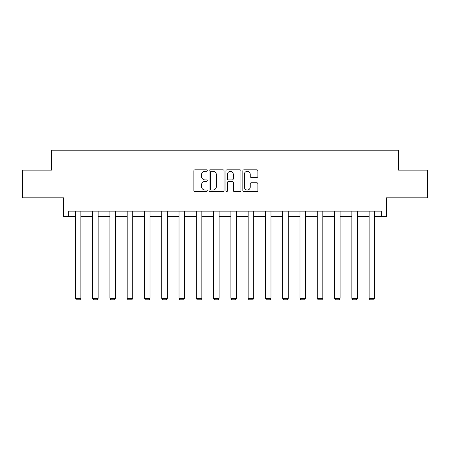 <?xml version="1.0" encoding="UTF-8"?>
<svg xmlns="http://www.w3.org/2000/svg" width="450" height="450" viewBox="0 0 450 450"><rect width="100%" height="100%" fill="white"/><g stroke="black" fill="none" stroke-linecap="round" stroke-linejoin="round"><path stroke-width="0.67" d="M207.276 170.567A0.759 0.759 0 0 0 206.516 169.808L194.963 169.808A1.086 1.086 0 0 0 193.877 170.893L193.877 190.463A1.086 1.086 0 0 0 194.963 191.554L206.516 191.554A0.759 0.759 0 0 0 207.276 190.789A0.759 0.759 0 0 0 206.516 190.029L205.02 190.029A3.482 3.482 0 0 1 201.538 186.547L201.538 184.916A3.482 3.482 0 0 1 205.02 181.44L206.516 181.44A0.759 0.759 0 0 0 207.276 180.681A0.759 0.759 0 0 0 206.516 179.916L205.02 179.916A3.482 3.482 0 0 1 201.538 176.439L201.538 174.808A3.482 3.482 0 0 1 205.02 171.326L206.516 171.326A0.759 0.759 0 0 0 207.276 170.567M68.749 216.681L68.749 211.14L381.251 211.14L381.251 216.681L386.291 216.681L386.291 197.848L427.5 197.848L427.5 170.156L398.531 170.156L398.531 150.216L51.469 150.216L51.469 170.156L22.5 170.156L22.5 197.848L63.709 197.848L63.709 216.681L75.341 216.681M256.776 177.469A1.086 1.086 0 0 0 257.867 176.383L257.867 170.893A1.086 1.086 0 0 0 256.776 169.808L243.945 169.808A1.086 1.086 0 0 0 242.859 170.893L242.859 190.463A1.086 1.086 0 0 0 243.945 191.554L256.776 191.554A1.086 1.086 0 0 0 257.867 190.463L257.867 183.831A1.086 1.086 0 0 0 256.776 182.745L251.286 182.745A1.086 1.086 0 0 0 250.2 183.831L250.2 187.121A2.908 2.908 0 0 1 247.292 190.029A2.908 2.908 0 0 1 244.384 187.121L244.384 174.234A2.908 2.908 0 0 1 247.292 171.326A2.908 2.908 0 0 1 250.2 174.234L250.2 176.383A1.086 1.086 0 0 0 251.286 177.469L256.776 177.469M224.049 170.893A1.086 1.086 0 0 0 222.964 169.808L210.133 169.808A1.086 1.086 0 0 0 209.042 170.893L209.042 190.463A1.086 1.086 0 0 0 210.133 191.554L222.964 191.554A1.086 1.086 0 0 0 224.049 190.463L224.049 170.893M227.036 169.808L239.867 169.808A1.086 1.086 0 0 1 240.958 170.893L240.958 190.463A1.086 1.086 0 0 1 239.867 191.554L234.377 191.554A1.086 1.086 0 0 1 233.291 190.463L233.291 182.526A1.086 1.086 0 0 0 232.206 181.44L228.561 181.44A1.086 1.086 0 0 0 227.475 182.526L227.475 190.789A0.759 0.759 0 0 1 226.71 191.554A0.759 0.759 0 0 1 225.951 190.789L225.951 170.893A1.086 1.086 0 0 1 227.036 169.808M80.882 216.681L92.621 216.681M98.162 216.681L109.901 216.681M115.442 216.681L127.187 216.681M132.722 216.681L144.467 216.681M150.002 216.681L161.747 216.681M167.287 216.681L179.027 216.681M184.567 216.681L196.307 216.681M201.847 216.681L213.593 216.681M219.127 216.681L230.873 216.681M236.407 216.681L248.153 216.681M253.693 216.681L265.433 216.681M270.973 216.681L282.713 216.681M288.253 216.681L299.998 216.681M305.533 216.681L317.278 216.681M322.813 216.681L334.558 216.681M340.099 216.681L351.838 216.681M357.379 216.681L369.118 216.681M374.659 216.681L381.251 216.681M211.326 171.326A0.759 0.759 0 0 0 210.566 172.086L210.566 189.27A0.759 0.759 0 0 0 211.326 190.029L212.901 190.029A3.482 3.482 0 0 0 216.382 186.547L216.382 174.808A3.482 3.482 0 0 0 212.901 171.326L211.326 171.326M233.291 174.291A2.908 2.908 0 0 0 230.383 171.382A2.908 2.908 0 0 0 227.475 174.291L227.475 178.83A1.086 1.086 0 0 0 228.561 179.916L232.206 179.916A1.086 1.086 0 0 0 233.291 178.83L233.291 174.291M80.882 211.14L80.882 298.344L75.341 298.344L75.341 211.14M80.882 298.344L80.049 299.784L76.174 299.784L75.341 298.344M98.162 211.14L98.162 298.344L92.621 298.344L92.621 211.14M98.162 298.344L97.329 299.784L93.454 299.784L92.621 298.344M115.442 211.14L115.442 298.344L109.901 298.344L109.901 211.14M115.442 298.344L114.609 299.784L110.734 299.784L109.901 298.344M132.722 211.14L132.722 298.344L127.187 298.344L127.187 211.14M132.722 298.344L131.889 299.784L128.014 299.784L127.187 298.344M150.002 211.14L150.002 298.344L144.467 298.344L144.467 211.14M150.002 298.344L149.175 299.784L145.294 299.784L144.467 298.344M167.287 211.14L167.287 298.344L161.747 298.344L161.747 211.14M167.287 298.344L166.455 299.784L162.579 299.784L161.747 298.344M184.567 211.14L184.567 298.344L179.027 298.344L179.027 211.14M184.567 298.344L183.735 299.784L179.859 299.784L179.027 298.344M201.847 211.14L201.847 298.344L196.307 298.344L196.307 211.14M201.847 298.344L201.015 299.784L197.139 299.784L196.307 298.344M219.127 211.14L219.127 298.344L213.593 298.344L213.593 211.14M219.127 298.344L218.301 299.784L214.419 299.784L213.593 298.344M236.407 211.14L236.407 298.344L230.873 298.344L230.873 211.14M236.407 298.344L235.581 299.784L231.699 299.784L230.873 298.344M253.693 211.14L253.693 298.344L248.153 298.344L248.153 211.14M253.693 298.344L252.861 299.784L248.985 299.784L248.153 298.344M270.973 211.14L270.973 298.344L265.433 298.344L265.433 211.14M270.973 298.344L270.141 299.784L266.265 299.784L265.433 298.344M288.253 211.14L288.253 298.344L282.713 298.344L282.713 211.14M288.253 298.344L287.421 299.784L283.545 299.784L282.713 298.344M305.533 211.14L305.533 298.344L299.998 298.344L299.998 211.14M305.533 298.344L304.706 299.784L300.825 299.784L299.998 298.344M322.813 211.14L322.813 298.344L317.278 298.344L317.278 211.14M322.813 298.344L321.986 299.784L318.111 299.784L317.278 298.344M340.099 211.14L340.099 298.344L334.558 298.344L334.558 211.14M340.099 298.344L339.266 299.784L335.391 299.784L334.558 298.344M357.379 211.14L357.379 298.344L351.838 298.344L351.838 211.14M357.379 298.344L356.546 299.784L352.671 299.784L351.838 298.344M374.659 211.14L374.659 298.344L369.118 298.344L369.118 211.14M374.659 298.344L373.826 299.784L369.951 299.784L369.118 298.344"/></g></svg>

